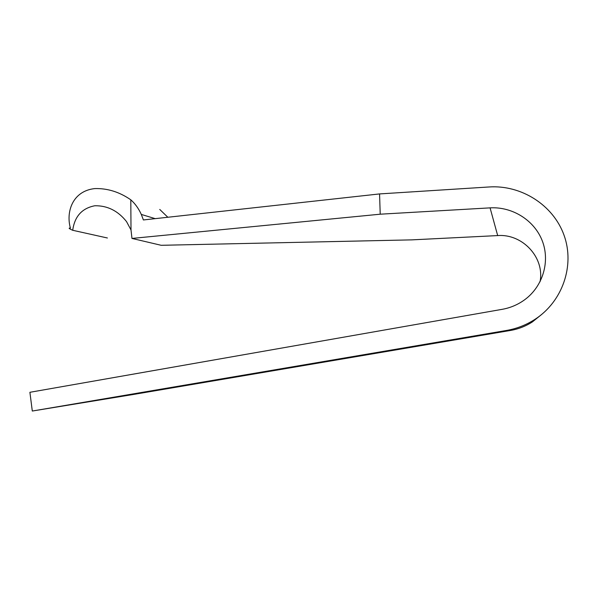 <?xml version="1.0" encoding="UTF-8"?>
<svg xmlns="http://www.w3.org/2000/svg" width="598" height="598" viewBox="0 0 598 598"><rect width="100%" height="100%" fill="white"/><g stroke="black" fill="none" stroke-linecap="round" stroke-linejoin="round"><path stroke-width="0.9" d="M72.717 230.282C68.92 228.615 68.157 227.883 70.415 228.1C65.862 212.312 72.253 191.016 94.776 188.587C107.453 188.221 119.458 191.965 130.805 199.814L131.007 229.953L126.522 221.589C117.978 210.81 107.416 205.533 94.828 205.757C82.001 208.231 74.63 216.401 72.717 230.282L107.401 237.989M131.007 229.953L131.971 238.43L380.216 214.196L490.076 207.865C512.232 206.527 534.253 220.146 542.236 240.747C550.28 261.319 542.984 286.165 524.954 299.546C518.152 304.561 510.587 307.821 502.245 309.316L29.9 392.295L32.299 411.035L133.601 394.433L510.378 330.477C518.294 329.117 525.612 326.269 532.347 321.941L541.407 314.66M32.299 411.035L506.416 330.47C516.672 328.706 526.173 325.006 534.926 319.377C562.479 301.661 574.999 265.609 564.071 235.313C553.285 204.95 521.202 184.812 489.171 186.965L379.566 193.924L143.393 219.952L141.3 214.428L155.211 218.651M130.805 199.814C135.118 203.634 138.616 208.508 141.3 214.428M167.836 217.261L159.748 209.442M131.971 238.43L161.183 245.3L411.887 239.865L497.678 235.582C522.443 233.586 544.898 257.574 540.039 281.77M380.216 214.196L379.566 193.924M506.416 330.47L510.378 330.477M490.076 207.865L497.678 235.582M534.926 319.377L532.347 321.941"/></g></svg>
